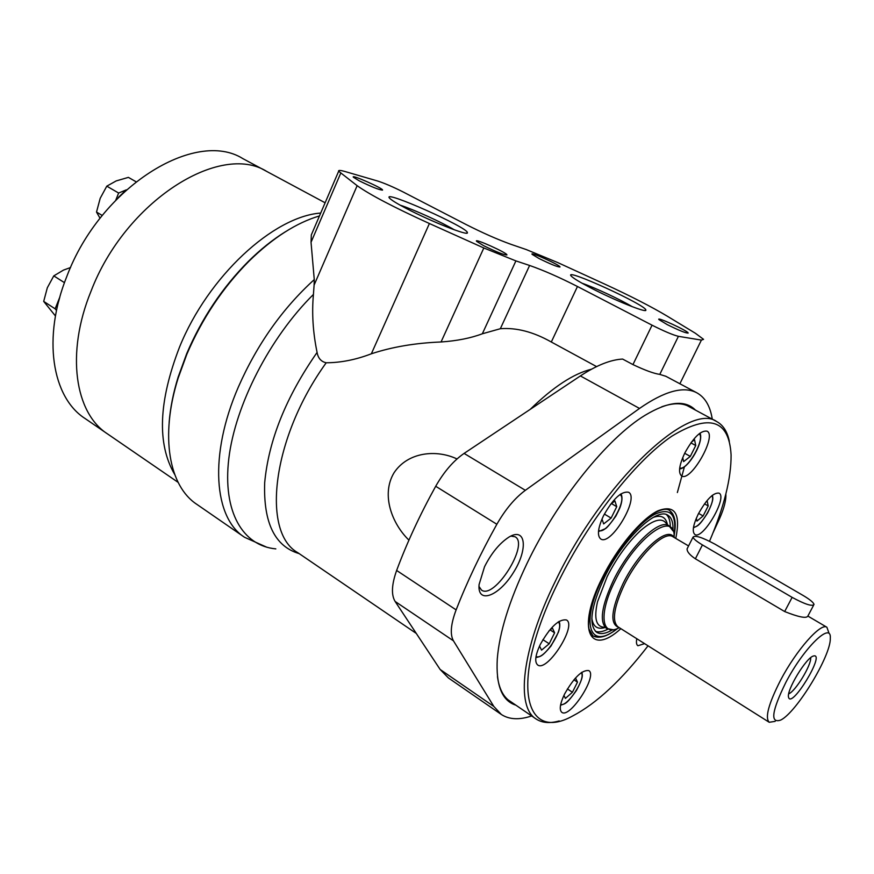 <?xml version="1.0" encoding="UTF-8"?>
<svg xmlns="http://www.w3.org/2000/svg" width="874" height="874" viewBox="0 0 874 874"><rect width="100%" height="100%" fill="white"/><g stroke="black" fill="none" stroke-linecap="round" stroke-linejoin="round"><path stroke-width="1.31" d="M695.343 333.234L667.179 316.126C651.349 306.676 630.504 295.991 604.655 284.072L557.787 262.593L526.235 249.549L511.006 244.338C497.732 239.574 482.754 232.965 466.071 224.509L402.892 191.843C393.049 186.905 384.691 183.311 377.819 181.071L345.449 171.643C340.423 170.19 338.162 170.059 338.664 171.249L357.138 185.681C369.877 194.749 393.956 207.367 429.396 223.525L483.825 247.976L515.9 260.9L529.611 265.467C543.508 270.317 559.458 277.331 577.463 286.497L652.059 325.183C664.065 331.235 672.86 334.95 678.41 336.326L701.396 340.106L703.559 339.352L695.343 333.234M665.944 376.323L659.783 374.389C653.992 373.58 645.045 370.314 632.951 364.589L622.616 359.061C610.576 359.706 596.505 365.332 580.391 375.929L639.517 408.442C664.415 391.148 683.457 385.904 696.654 392.71C704.673 397.08 709.775 405.317 711.96 417.411L712.288 419.181M596.56 366.588L551.308 342.007L577.463 286.497M244.065 536.942L196.945 504.418C169.174 486.425 159.702 436.508 178.176 378.005L186.807 354.352C202.058 318.639 222.848 287.524 249.166 261.009C272.896 237.815 296.33 222.794 319.48 215.933M266.821 547.233L244.611 537.313C213.922 518.074 208.657 455.31 238.416 386.898C257.196 344.269 282.477 308.5 314.269 279.593L311.035 242.273L311.33 234.898L313.668 229.447M551.308 342.007C533.391 331.88 516.403 327.455 500.332 328.722L482.339 333.781C470.715 338.151 456.949 340.882 441.053 341.974C415.303 343.001 392.065 346.934 371.352 353.795C355.991 359.706 340.947 362.699 326.21 362.776C321.129 361.672 318.092 358.22 317.087 352.419C312.947 332.393 311.734 313.067 313.427 294.44L314.105 285.088L357.138 185.681M169.141 422.459C170.255 408.038 173.27 392.885 178.187 376.989L186.719 353.631C201.763 318.365 222.291 287.655 248.282 261.479C260.441 249.44 272.841 239.52 285.448 231.73M531.654 715.948C519.375 720.089 509.291 719.608 501.381 714.506L493.843 706.465L453.442 640.817C449.892 634.448 450.776 624.134 456.119 609.877C467.044 581.887 480.624 553.351 496.858 524.269C505.401 509.367 514.895 498.049 525.35 490.314L639.517 408.442M500.977 714.233L448.395 677.94L440.146 669.473L395.114 601.443C391.126 594.877 391.639 584.553 396.632 570.46C406.913 542.83 419.935 514.764 435.7 486.272C444.025 471.698 453.486 460.74 464.094 453.409L580.391 375.929M725.857 494.05C726.207 500.092 724.153 508.165 719.717 518.282L712.955 532.954M661.684 406.814C672.849 402.87 681.917 402.739 688.887 406.421L690.93 407.645M511.618 702.259L509.979 701.265C503.282 696.807 499.109 688.603 497.459 676.618M515.879 705.176C502.004 700.828 495.798 685.402 497.284 658.909C499.393 632.536 509.269 600.766 526.924 563.621C557.088 500.387 607.55 437.94 645.143 415.248C668.337 401.363 685.118 399.647 695.464 410.092M484.535 566.745C491.417 553.1 499.546 543.224 508.919 537.117C526.093 526.607 528.289 549.418 513.289 572.754C498.77 596.396 477.106 604.502 479.094 584.509L484.535 566.745M510.82 536.079L515.07 536.767C529.6 544.087 494.564 599.837 481.519 590.103L478.996 586.465M408.934 540.132C392.098 523.854 380.835 494.782 394.01 472.812C407.929 451.76 436.661 449.291 457.004 458.948M314.269 279.593L314.105 285.088M405.962 208.285C396.796 203.467 391.323 200.08 389.553 198.147C380.9 188.708 469.01 227.906 467.382 232.724C468.737 236.373 430.401 221.209 405.962 208.285M359.17 180.787L353.391 177.225C350.113 173.762 383.315 188.413 382.572 190.095C379.491 190.029 371.69 186.927 359.17 180.787M483.639 245.681L476.625 241.355C472.954 237.477 507.586 252.99 506.92 254.924C504.145 255.055 496.377 251.974 483.639 245.681M590.791 287.907C579.812 282.193 573.278 278.238 571.203 276.042C562.659 266.941 647.011 305.452 645.853 310.106C647.066 313.34 614.553 300.295 590.791 287.907M539.039 258.518L532.135 254.356C528.934 251.002 560.605 265.346 560.026 266.974C557.623 267.04 550.631 264.221 539.039 258.518M667.299 324.647L658.974 319.622C655.402 315.907 688.679 331.224 688.166 333.06C686.024 333.267 679.065 330.47 667.299 324.647M582.084 283.231C595.183 287.797 620.398 299.585 632.339 306.73M400.161 205.161C413.905 209.596 441.982 222.378 454.294 229.796M813.585 605.267L807.751 616.29C806.014 618.563 798.323 616.989 784.666 611.549L695.376 558.792C689.739 555.001 686.975 551.691 687.084 548.872L687.674 547.703M714.866 544.109C702.237 537.346 694.961 535.019 693.038 537.128C693.508 538.865 696.633 541.454 702.423 544.917L792.128 597.368C805.02 604.327 812.317 606.676 814.033 604.426C813.41 602.404 809.816 599.444 803.25 595.544L714.866 544.109M810.668 657.718C811.618 664.819 795.471 691.378 788.741 693.803M813.65 655.97L813.738 655.948C825.537 653.02 791.571 708.989 788.588 697.397C785.901 691.039 806.527 656.931 813.65 655.97M785.901 682.299C803.993 647.536 831.753 620.78 830.3 638.424C830.923 655.773 796.596 712.343 780.766 720.045C769.983 723.781 771.687 711.207 785.901 682.299M775.151 721.356L769.218 722.274C764.794 717.783 768.563 703.81 780.504 680.333C796.258 650.147 820.839 622.386 826.88 627.248L828.88 632.82M648.049 645.82C621.6 680.103 596.494 703.472 572.732 715.937C523.559 743.435 508.952 681.501 558.235 582.215C588.027 521.188 635.398 460.969 671.735 436.246C709.338 413.402 729.124 419.64 731.09 454.972C731.265 478.297 724.076 507.051 709.524 541.246M684.812 452.994C693.377 437.557 700.773 430.27 706.99 431.155C717.39 435.492 690.81 482.284 681.6 475.948C678.06 472.878 679.131 465.23 684.812 452.994M603.421 515.933C612.882 498.956 621.239 491.057 628.493 492.237C639.986 497.47 610.97 546.316 600.744 538.985C596.975 535.751 597.871 528.071 603.421 515.933M540.208 644.608C550.161 627.029 558.912 618.814 566.461 619.972C577.288 625.391 547.255 672.456 537.707 664.994C534.429 662.088 535.259 655.292 540.208 644.608M564.56 694.076C573.967 677.59 582.029 669.757 588.759 670.587C598.078 675.252 569.957 718.909 561.829 712.343C559.076 709.83 559.994 703.745 564.56 694.076M644.608 643.646L637.9 645.744C636.458 644.783 636.086 642.445 636.785 638.719M698.271 514.054C706.465 499.425 713.37 492.455 718.985 493.122C727.998 496.935 702.805 540.165 694.896 534.495C691.935 531.84 693.06 525.023 698.271 514.054M706.017 501.851L707.164 500.911L708.202 505.937L703.111 515.977L696.949 521.101L696.316 518.271M691.432 442.135L694.546 439.742L695.737 445.532L690.307 456.403L683.621 461.614L682.725 457.583M604.579 627.259C596.112 627.008 593.763 618.519 597.51 601.804L607.19 576.534C617 557.317 628.253 541.88 640.937 530.245C654.189 519.025 662.896 517.146 667.048 524.597M653.282 517.386C661.247 514.633 665.977 517.124 667.496 524.859M605.016 627.543C597.445 629.75 593.064 626.68 591.851 618.333M666.436 514.589C668.981 516.971 670.271 521.002 670.282 526.683M607.911 629.182C602.863 631.782 598.69 632.492 595.402 631.312M612.619 629.728C605.868 633.716 600.569 634.6 596.734 632.361C588.311 624.997 590.944 606.589 604.622 577.113C622.965 539.149 656.582 506.975 667.823 515.212C671.68 517.539 673.373 522.674 672.925 530.605M690.897 442.867L695.737 445.532M684.67 453.278L690.307 456.403M611.505 503.599L616.738 506.68L611.123 518.085L603.65 523.908L601.989 519.047M604.371 514.065L611.123 518.085M610.445 504.418L614.925 500.966L616.738 506.68M550.15 629.925L554.608 632.809L549.2 643.788L541.552 650.136L539.531 646.039M542.885 639.659L549.2 643.788M548.948 630.908L552.412 628.067L554.608 632.809M573.923 679.797L577.474 682.135L572.415 692.263L565.412 698.392L563.927 695.398M567.401 688.931L572.415 692.263M575.016 678.519L575.573 678.038L577.474 682.135M704.51 503.839L708.202 505.937M698.61 513.388L703.111 515.977M559.207 720.93C549.932 723.585 542.262 722.962 536.21 719.062C515.616 707.044 521.505 649.797 555.383 581.166C602.536 482.142 689.225 401.046 716.724 421.574C723.18 425.103 727.386 431.69 729.32 441.348M684.418 466.803L677.361 492.543M179.52 347.131C208.088 276.392 273.365 216.501 320.703 213.059C273.365 216.501 208.088 276.392 179.52 347.131C158.522 401.57 156.894 443.97 174.625 474.331C156.894 443.97 158.522 401.57 179.52 347.131M107.054 433.591L85.149 418.559C52.058 397.517 41.985 337.812 66.905 276.228C100.412 186.894 195.361 128.598 242.874 158.631L266.898 171.523C220.117 141.817 125.179 201.304 90.962 291.37C65.572 353.478 75 413.282 107.633 433.985C75 413.282 65.572 353.478 90.962 291.37C125.179 201.304 220.117 141.817 266.898 171.523L267.542 171.872M135.951 181.705L128.391 177.378L116.198 180.918L106.792 186.162L118.635 193.034L126.326 189.855M242.874 158.631L243.529 158.981M102.269 215.474L96.511 212.054L100.204 198.289L106.792 186.162M115.838 200.015L118.635 193.034M96.511 212.054L100.051 218.282M70.565 267.531L63.507 270.088L53.773 275.889L64.468 282.663M56.515 310.51L55.16 308.828L43.7 301.41L47.316 287.775L53.773 275.889M55.16 308.828L59.814 297.094M43.7 301.41L55.455 315.995M58.602 301.585L59.738 297.389M118.351 197.448L125.113 190.958M679.874 383.762L701.396 340.106M659.783 374.389L678.41 336.326M632.951 364.589L652.059 325.183M299.181 553.624C274.829 546.414 263.325 522.794 264.68 482.765C268.602 440.376 286.071 396.927 317.087 352.419M416.297 633.442L297.87 552.729C261.25 532.419 271.869 437.929 326.21 362.776M275.834 548.883C242.928 545.9 222.411 511.978 228.824 458.511C235.204 405.165 269.771 337.626 313.427 294.44M500.332 328.722L529.611 265.467M482.339 333.781L515.9 260.9M441.053 341.974L483.825 247.976M464.094 453.409L525.35 490.314M435.7 486.272L496.858 524.269M396.632 570.46L456.119 609.877M395.114 601.443L453.442 640.817M440.146 669.473L493.843 706.465M371.352 353.795L429.396 223.525M311.035 242.273L340.707 173.238M530.267 409.327C553.122 387.007 573.53 373.624 591.501 369.199M695.376 558.792L702.423 544.917M784.666 611.549L792.128 597.368M769.218 722.274L618.027 626.876C611.691 621.261 613.843 607.124 624.484 584.433C638.643 555.361 664.284 530.431 672.772 536.658L688.57 545.944M618.978 627.477C609.691 624.32 611.024 609.724 622.976 583.701C638.697 551.276 667.638 525.514 673.854 537.292M619.284 627.674C601.367 637.485 598.286 613.799 615.099 580.762C636.348 536.592 675.493 509.389 674.171 537.477M612.871 629.695L606.49 628.472C599.16 622.026 601.531 605.879 613.592 580.019C629.695 546.807 659.072 518.49 668.872 525.667L673.067 530.977M620.868 628.668C589.655 657.314 576.053 629.378 602.23 577.856C617.055 547.845 641.101 519.047 657.674 510.919C674.848 504.232 680.89 513.399 675.777 538.428M598.034 637.277L592.965 635.955L588.956 628.898C588.715 625.489 588.082 628.231 589.043 616.694C590.9 605.496 595.369 592.496 602.448 577.681L617.295 552.226L634.469 530.256L643.745 521.079L655.38 512.557C661.618 509.247 666.25 508.46 669.276 510.208L672.893 514.12M711.84 495.711C716.483 500.627 700.15 528.595 693.552 527.055M699.134 433.777C705.821 438.3 687.062 471.261 679.71 467.951M617.142 628.625C589.644 651.097 579.702 623.457 603.169 577.255C616.694 549.899 638.359 523.428 654.025 514.677C670.347 507.007 677.022 513.825 674.029 535.139M581.232 672.696C586.476 677.831 567.466 707.241 560.693 704.455M558.104 622.004C565.751 626.767 543.53 661.465 536.046 656.407M619.906 494.564C628.504 498.868 606.501 535.795 598.614 530.31M665.573 376.126L696.654 392.71M178.187 376.989L178.176 378.005M248.282 261.479L249.166 261.009M338.664 171.249L311.33 234.898M644.761 310.499L645.853 310.106M466.257 233.15L467.382 232.724M693.038 537.128L687.084 548.872M807.86 616.072L826.88 627.248M712.419 495.241C712.605 497.721 714.615 498.475 707.656 512.94C698.206 527.525 697.528 525.525 693.432 527.787M699.943 433.154C704.313 441.228 688.832 468.453 679.59 468.945M669.189 510.165C674.957 514.251 676.585 522.772 674.083 535.74M617.699 628.406C607.343 636.578 599.029 639.047 592.736 635.802M581.931 672.204C582.117 675.11 584.182 675.908 576.403 690.536C565.533 705.679 565.139 703.209 560.529 705.296M559.087 621.348C560.223 624.014 559.983 627.674 558.355 632.339L551.035 645.984C541.956 656.756 540.919 656.33 535.86 657.587M620.977 493.821C622.321 496.41 622.299 500.07 620.901 504.811C620.07 507.248 620.726 506.559 615.831 516.173C610.533 523.559 607.069 527.721 605.442 528.65L598.471 531.6M508.078 699.845L535.86 718.821M687.161 405.612L716.724 421.574M107.633 433.985L178.099 482.35M266.898 171.523L325.117 202.79"/></g></svg>
